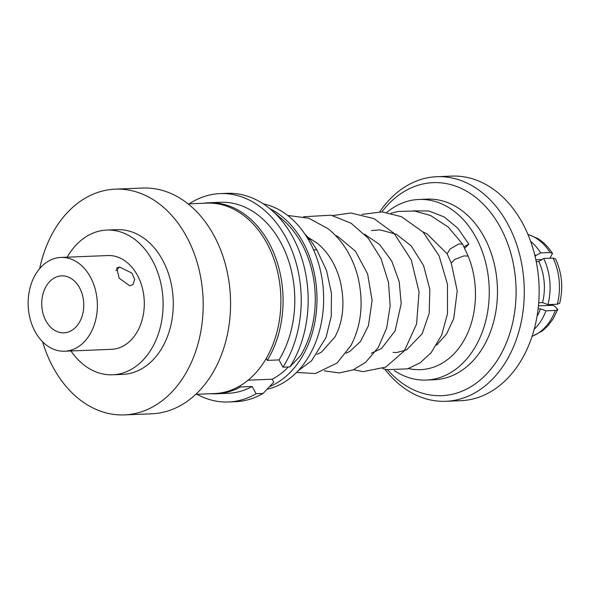 <?xml version="1.0" encoding="UTF-8"?>
<svg xmlns="http://www.w3.org/2000/svg" width="591" height="591" viewBox="0 0 591 591"><rect width="100%" height="100%" fill="white"/><g stroke="black" fill="none" stroke-linecap="round" stroke-linejoin="round"><path stroke-width="0.89" d="M534.205 329.261A52.429 38.651 -92.3 0 0 534.722 328.751A52.429 38.651 -92.3 0 0 545.966 310.844L555.348 310.467L557.705 309.536L555.281 306.626L553.08 305.296L538.438 305.887M50.072 281.176A28.508 21.017 -92.3 0 0 43.01 313.459A28.508 21.017 -92.3 0 0 63.909 332.822A28.508 21.017 -92.3 0 0 75.434 327.495A28.508 21.017 -92.3 0 0 82.504 295.212A28.508 21.017 -92.3 0 0 61.604 275.849A28.508 21.017 -92.3 0 0 50.072 281.176M119.567 267.006L131.919 273.108L134.682 279.358L133.056 284.478L129.872 285.83L119.131 278.139L116.752 268.004L119.567 267.006L115.925 270.612M64.655 351.224L111.588 349.318A46.925 34.588 -92.3 0 0 130.559 340.556A46.925 34.588 -92.3 0 0 142.195 287.411A46.925 34.588 -92.3 0 0 107.791 255.548L60.858 257.447A46.925 34.588 -92.3 0 0 41.887 266.216A46.925 34.588 -92.3 0 0 30.252 319.354A46.925 34.588 -92.3 0 0 64.655 351.224A46.925 34.588 -92.3 0 0 83.627 342.455A46.925 34.588 -92.3 0 0 95.262 289.317A46.925 34.588 -92.3 0 0 60.858 257.447M394.337 370.594A90.371 66.62 -92.3 0 0 426.266 380.057L434.481 379.725A90.371 66.62 -92.3 0 0 471.012 362.844A90.371 66.62 -92.3 0 0 493.419 260.498A90.371 66.62 -92.3 0 0 427.167 199.13L418.953 199.463A90.371 66.62 -92.3 0 0 386.75 212.413M426.266 380.057A90.371 66.62 -92.3 0 0 462.797 363.177A90.371 66.62 -92.3 0 0 485.204 260.83A90.371 66.62 -92.3 0 0 418.953 199.463M387.593 369.818A106.594 78.573 -92.3 0 0 484.879 375.75A106.594 78.573 -92.3 0 0 500.2 227.062A106.594 78.573 -92.3 0 0 390.06 202.565A106.594 78.573 -92.3 0 0 381.912 211.896M384.8 369.161A112.386 82.843 -92.3 0 0 445.932 401.296A112.386 82.843 -92.3 0 0 491.365 380.301A112.386 82.843 -92.3 0 0 519.23 253.022A112.386 82.843 -92.3 0 0 436.83 176.702A112.386 82.843 -92.3 0 0 391.397 197.704A112.386 82.843 -92.3 0 0 379.74 211.807M445.932 401.296L460.795 400.698A112.386 82.843 -92.3 0 0 506.228 379.695A112.386 82.843 -92.3 0 0 534.094 252.423A112.386 82.843 -92.3 0 0 451.694 176.103L436.83 176.702M537.064 316.185A47.376 34.921 -92.3 0 0 540.566 308.842L545.966 310.844M538.106 308.938L540.566 308.842M542.531 302.607A47.376 34.921 -92.3 0 0 538.77 261.495L543.72 258.466L553.095 258.09L555.621 259.043C562.011 273.138 563.371 287.869 559.699 303.227L557.313 304.239L547.931 304.616L542.531 302.607L538.711 302.769M536.236 261.599L538.77 261.495M549.933 258.215L552.519 253.354L550.051 252.527L540.676 252.911L534.995 255.969M535.727 255.94A47.376 34.921 -92.3 0 0 534.552 254.167M70.972 350.965A72.412 53.382 -92.3 0 0 112.622 374.79L122.795 374.376A72.412 53.382 -92.3 0 0 152.072 360.85A72.412 53.382 -92.3 0 0 170.023 278.841A72.412 53.382 -92.3 0 0 116.929 229.67L106.764 230.076A72.412 53.382 -92.3 0 0 77.487 243.61A72.412 53.382 -92.3 0 0 67.167 257.196M112.622 374.79A72.412 53.382 -92.3 0 0 141.899 361.264A72.412 53.382 -92.3 0 0 159.851 279.255A72.412 53.382 -92.3 0 0 106.764 230.076M42.633 341.812A112.97 83.272 -92.3 0 0 124.435 414.897L151.813 413.789A112.97 83.272 -92.3 0 0 197.483 392.683A112.97 83.272 -92.3 0 0 225.496 264.753A112.97 83.272 -92.3 0 0 142.667 188.041L115.289 189.15A112.97 83.272 -92.3 0 0 69.62 210.256A112.97 83.272 -92.3 0 0 39.671 268.61M124.435 414.897A112.97 83.272 -92.3 0 0 170.105 393.791A112.97 83.272 -92.3 0 0 198.111 265.861A112.97 83.272 -92.3 0 0 115.289 189.15M195.776 394.323L214.467 393.569A95.299 70.248 -92.3 0 0 252.992 375.765A95.299 70.248 -92.3 0 0 276.618 267.841A95.299 70.248 -92.3 0 0 206.754 203.127L188.064 203.888M267.11 389.203A93.851 69.184 -92.3 0 0 296.157 372.81A93.851 69.184 -92.3 0 0 321.327 274.778A93.851 69.184 -92.3 0 0 263.268 203.858M269.57 386.595A93.851 69.184 -92.3 0 0 289.509 373.084A93.851 69.184 -92.3 0 0 316.096 284.123A93.851 69.184 -92.3 0 0 269.873 208.719M266.223 358.478L267.272 360.392L279.004 359.912L282.978 367.166L289.915 366.885L300.612 355.568A91.531 67.47 -92.3 0 0 283 220.015L271.38 209.982A104.275 76.867 -92.3 0 0 227.018 193.316L220.081 193.604A104.275 76.867 -92.3 0 0 189.26 203.836M288.305 366.952A88.037 64.899 87.7 0 1 272.163 379.208L273.766 382.141L263.069 393.458L256.132 393.739L252.158 386.484L240.426 386.965L239.865 385.938M272.163 379.208L248.094 380.183M535.867 259.796L541.954 259.545M540.676 252.911A52.429 38.651 -92.3 0 0 530.644 241.364M547.931 304.616A52.429 38.651 -92.3 0 0 543.72 258.466M289.915 366.885A104.275 76.867 -92.3 0 0 271.38 209.982M196.973 394.278A104.275 76.867 -92.3 0 0 228.518 401.983L235.454 401.703A104.275 76.867 -92.3 0 0 263.069 393.458M282.978 367.166A104.275 76.867 -92.3 0 0 293.18 253.746A104.275 76.867 -92.3 0 0 220.081 193.604M228.518 401.983A104.275 76.867 -92.3 0 0 256.132 393.739M279.004 359.912A95.587 70.462 -92.3 0 0 287.115 256.538A95.587 70.462 -92.3 0 0 220.428 202.285L208.697 202.757A95.587 70.462 -92.3 0 0 203.23 203.267M210.943 393.709A95.587 70.462 -92.3 0 0 216.432 393.776L228.163 393.303A95.587 70.462 -92.3 0 0 252.158 386.484M267.272 360.392A95.587 70.462 -92.3 0 0 275.384 257.011A95.587 70.462 -92.3 0 0 208.697 202.757M216.432 393.776A95.587 70.462 -92.3 0 0 240.426 386.965M412.998 210.869L428.844 210.987L444.137 216.904L457.833 228.252L468.826 244.135L464.083 246.706M468.826 244.135L464.792 248.124M532.107 336.264A52.429 38.651 -92.3 0 0 544.104 328.374A52.429 38.651 -92.3 0 0 555.348 310.467M436.705 344.878A60.829 44.842 -92.3 0 0 437.746 344.169M550.051 252.527A52.429 38.651 -92.3 0 0 527.992 234.553M557.313 304.239A52.429 38.651 -92.3 0 0 553.095 258.09M436.55 345.129L446.523 334.129L453.748 318.556L457.22 290.838L451.228 262.973L455.004 259.331L464.046 255.866L468.138 256.132C478.695 281.183 478.444 316.059 463.396 341.413C458.343 349.902 452.085 356.646 444.624 361.662C433.912 368.658 422.469 371.082 410.294 368.932L408.544 368.562M307.977 238.963L310.157 239.739L316.894 249.986L313.533 249.771M422.897 231.871L426.998 233.881L447.136 253.82L450.157 248.959L458.719 244.017L462.576 244.09L468.138 256.132M527.903 234.346L538.172 238.72L543.742 242.879L548.182 247.43L552.519 253.354M557.712 309.544L553.176 318.83L547.598 326.195L542.619 330.761L532.04 336.478M304.601 233.674L310.157 239.739M393.03 352.391L396.746 352.517L406.645 349.842L422.218 333.723L429.192 313.289L429.82 289.25L423.555 265.522L411.24 245.93L396.376 234.295L380.094 229.899L371.473 230.549M371.421 353.204L381.49 348.564L395.098 330.879L401.2 303.678L399.206 281.663L391.737 261.059L379.688 244.585L364.647 234.258M346.09 353.226L349.983 351.305L360.525 341.443L368.415 325.737L372.116 300.546L367.624 274.002L355.472 251.256L337.963 236.592L335.511 235.44M316.953 354.408L321.482 352.096L334.92 337.047C343.268 321.216 345.07 302.695 340.327 281.464C335.961 264.931 328.16 252.091 316.916 242.96L308.221 237.471M296.519 372.448L315.439 373.534L337.084 363.014L350.862 345.676C361.5 325.242 363.842 302.304 357.887 276.861C352.642 256.73 342.75 240.707 328.204 228.798L308.82 218.227L287.669 215.442M298.16 370.749L311.59 360.769L326.092 337.365L331.27 316.141L331.448 293.254L326.55 270.589L316.894 249.986M447.136 253.82L451.228 262.973M303.582 216.749L331.063 215.205L351.143 223.265L368.259 238.262L381.032 258.629L388.486 282.365L390.186 305.739L386.669 328.086L378.255 347.508L365.585 362.372L353.108 369.885L339.315 372.943L324.422 370.882M332.718 215.567L350.965 212.996L374.014 218.648L394.108 233.408L411.27 259.966L419.063 291.939L416.581 323.994L404.377 350.832L385.783 367.1L363.088 371.65L353.551 369.707M361.862 214.393L382.015 211.903L401.407 216.661L423.134 232.123L439.054 255.733L447.461 284.212L447.513 313.673L441.699 335.008L431.201 352.62L420.319 362.689L407.576 368.865L386.75 369.641L382.68 368.533M462.576 244.09L448.244 227.055L430.543 215.508L414.542 211.039L398.149 211.445L390.998 213.218"/></g></svg>
